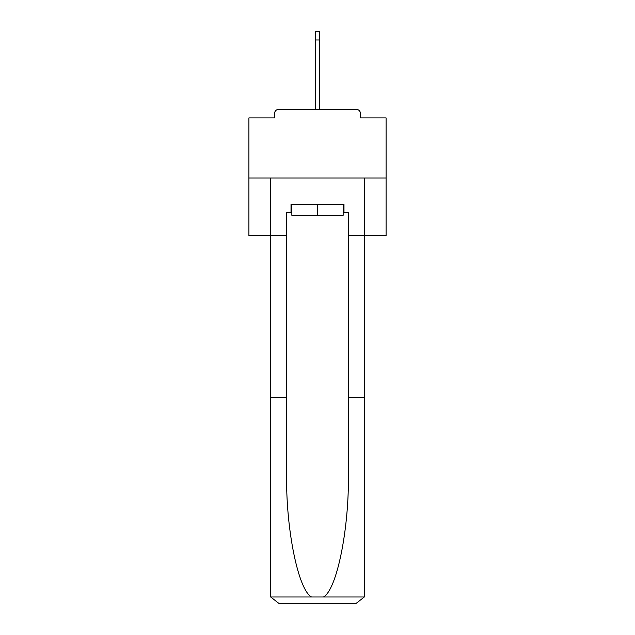 <?xml version="1.0" encoding="UTF-8"?>
<svg xmlns="http://www.w3.org/2000/svg" width="635" height="635" viewBox="0 0 635 635"><rect width="100%" height="100%" fill="white"/><g stroke="black" fill="none" stroke-linecap="round" stroke-linejoin="round"><path stroke-width="0.95" d="M360.442 117.904L360.442 113.514L360.442 117.904L386.088 117.904L386.088 235.601L348.369 235.601L348.369 212.558L343.979 212.558L343.979 204.327L291.02 204.327L291.02 212.558L291.846 212.558M386.088 177.983L248.912 177.983L248.912 235.601L270.447 235.601L270.447 177.983L364.553 177.983L364.553 595.019L364.553 397.478L348.369 397.478L348.369 235.601M248.912 177.983L248.912 117.904L274.558 117.904L274.558 113.514L274.558 117.904M360.442 113.514A4.112 4.112 0 0 0 356.322 109.395L278.678 109.395A4.112 4.112 0 0 0 274.558 113.514M356.322 109.395L338.899 109.395L356.322 109.395M296.101 109.395L278.678 109.395L296.101 109.395M291.846 204.327L291.846 215.297L343.154 215.297L343.154 204.327M317.5 204.327L317.5 215.297M291.02 212.558L286.631 212.558L286.631 397.478L270.447 397.478L270.447 595.019L270.685 596.987L278.678 603.25L299.529 603.25M278.678 603.25L356.322 603.25L278.678 603.25M335.47 603.25L356.322 603.25L364.315 596.987L364.553 595.019M286.631 397.478L286.631 474.226C285.782 528.741 298.164 589.82 311.523 596.987L323.477 596.987C336.836 589.82 349.218 528.741 348.369 474.226L348.369 397.478M270.447 595.019L270.447 235.601L286.631 235.601M343.154 212.558L343.979 212.558M315.444 39.981L315.444 31.75L319.556 31.75L319.556 39.981L315.444 39.981L315.444 109.395M319.556 39.981L319.556 109.395M270.685 596.987L311.523 596.987M323.477 596.987L364.315 596.987"/></g></svg>
